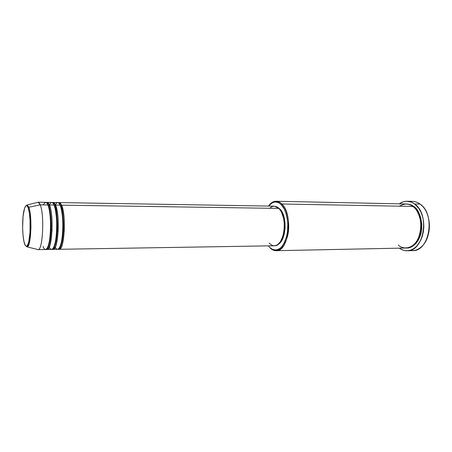 <?xml version="1.0" encoding="UTF-8"?>
<svg xmlns="http://www.w3.org/2000/svg" width="452" height="452" viewBox="0 0 452 452"><rect width="100%" height="100%" fill="white"/><g stroke="black" fill="none" stroke-linecap="round" stroke-linejoin="round"><path stroke-width="0.68" d="M38.002 249.645L45.59 249.521C50.573 250.905 52.517 214.745 47.878 204.954L40.194 204.841C44.641 214.683 42.776 251.046 38.002 249.645L37.279 249.391L38.222 249.617C42.895 249.916 44.528 214.429 40.194 204.841L28.821 207.242C32.374 215.79 31.047 247.103 27.199 246.939C29.222 246.007 30.476 239.357 30.956 226.989C30.702 216.073 29.99 209.491 28.821 207.242L28.177 207.886C29.273 210.05 31.047 222.294 29.73 235.955C28.199 248.894 25.402 247.131 24.498 243.509L24.634 243.922M55.506 243.583L55.251 242.56M55.257 209.304L55.511 208.282M58.319 202.778C59.67 202.343 60.732 203.14 61.506 205.157L60.675 205.807L59.144 203.592L60.675 205.807L60.223 205.654L60.675 205.807C62.099 208.073 63.037 214.643 63.483 225.514C63.613 236.758 61.269 247.323 59.133 248.278C61.269 247.323 63.613 236.758 63.483 225.514C63.037 214.643 62.099 208.073 60.675 205.807L61.506 205.157C66.478 214.858 64.399 250.662 59.054 249.301L274.33 245.775C284.393 246.792 288.252 216.677 278.94 208.412L61.506 205.157L278.94 208.412L281.387 211.886L283.641 218.435L284.364 224.226L284.172 230.175L283.088 235.735L280.432 241.679L277.788 244.526L275.85 245.526L274.319 245.775M55.28 207.474L55.025 208.315L55.28 207.474M55.02 243.549L55.274 244.391L55.02 243.549M52.359 202.694C53.686 202.23 54.726 203.021 55.483 205.067C60.308 214.807 58.291 250.77 53.104 249.397L57.573 249.323C62.879 250.69 64.941 214.847 60.009 205.135C58.879 201.863 57.285 201.778 55.229 204.886L55.313 204.7M54.76 205.999L54.545 206.615L54.76 205.999M54.539 245.25L54.754 245.865L54.539 245.25M49.534 243.136L49.262 241.933M49.268 209.926L49.539 208.728M55.308 247.165C56.766 251.092 60.749 250.64 62.427 235.515C63.845 220.062 61.466 207.677 60.009 205.135C59.24 203.428 58.432 202.564 57.579 202.541L53.11 202.462C53.941 202.49 54.732 203.355 55.483 205.067L54.647 205.716L53.099 203.451L54.647 205.716L54.178 205.553L54.647 205.716C56.042 208.005 56.952 214.655 57.37 225.672C57.477 237.051 55.161 247.583 53.093 248.414C55.161 247.583 57.477 237.051 57.37 225.672C56.952 214.655 56.042 208.005 54.647 205.716L55.483 205.067L60.009 205.135L55.483 205.067C57.24 207.88 58.155 216.231 58.229 230.119C56.963 244.521 55.003 250.871 52.353 249.165M49.296 207.79L49.025 208.767L49.296 207.79M49.019 243.097L49.285 244.074L49.019 243.097M46.353 202.615L47.11 202.366C47.912 202.389 48.68 203.259 49.409 204.976L53.969 205.044L49.409 204.976C54.082 214.756 52.127 250.883 47.098 249.498L51.607 249.425C56.754 250.798 58.754 214.796 53.969 205.044C52.85 201.677 51.279 201.66 49.245 204.993L49.33 204.801M48.782 206.191L48.55 206.914L48.782 206.191M48.545 244.95L48.776 245.668L48.545 244.95M49.409 204.976L48.567 205.632L47.014 203.315L48.567 205.632L48.076 205.451L48.567 205.632C49.929 207.943 50.805 214.677 51.206 225.83C51.291 237.356 49.002 247.843 47.002 248.549C49.002 247.843 51.291 237.356 51.206 225.83C50.805 214.677 49.929 207.943 48.567 205.632L49.409 204.976C51.121 207.813 52.003 216.237 52.059 230.237C50.816 244.713 48.912 251.046 46.341 249.244L47.098 249.498M43.042 246.289C44.223 250.498 47.906 252.657 49.94 237.611C51.686 221.695 49.33 207.428 47.878 204.954C47.161 203.236 46.398 202.36 45.601 202.338L38.013 202.213C38.776 202.236 39.505 203.112 40.194 204.841L47.878 204.954C46.799 201.581 45.279 201.558 43.313 204.886M276.121 250.696L406.094 248.024C421.027 249.058 426.682 215.553 412.829 206.434L281.805 203.982L281.11 204.53C286.512 209.807 289.252 223.265 287.06 234.43C284.071 246.363 279.279 251.385 272.692 249.493L269.533 247.289L273.161 250.08C279.924 252.035 284.845 246.888 287.918 234.65C290.173 223.192 287.353 209.389 281.805 203.982C293.551 214.175 288.732 251.979 276.121 250.696C273.748 250.702 271.55 249.572 269.533 247.289L268.426 245.877L269.533 247.289L272.494 249.402L276.11 250.052L279.703 248.617L281.924 246.526L284.766 241.871L286.783 235.746L287.562 231.119L287.8 223.83L287.325 219.045L285.72 212.468L284.122 208.745L281.11 204.53L278.822 202.773L275.195 201.869L271.618 203.033L268.431 206.078C270.708 202.869 273.268 201.264 276.127 201.259C278.116 201.309 280.008 202.213 281.805 203.982L412.829 206.434C409.642 203.338 405.128 203.253 399.291 206.18M407.128 250.758L412.546 250.634C429.44 251.775 435.813 214.214 420.089 204.084L422.095 205.824C431.649 214.694 431.649 237.317 422.083 246.182C418.315 249.832 414.224 251.233 409.817 250.38M428.699 232.887C429.626 228.3 429.626 223.712 428.705 219.124L429.4 226.299L428.699 232.887M406.523 203.993C409.489 204.118 411.874 204.937 413.676 206.451L413.348 206.846L413.676 206.451L414.976 207.553L417.332 210.304L419.27 213.7L420.705 217.598L421.789 224.051L421.501 230.678L419.874 236.876L418.117 240.475L415.908 243.487L411.964 246.645L409.071 247.741L406.517 248.007C412.49 248.843 421.185 240.289 421.784 228.034C421.038 216.084 418.337 208.886 413.676 206.451L410.891 204.841L406.523 203.993M60.28 246.046L61.783 246.024L60.28 246.046M279.85 208.982L279.46 208.977L280.698 209.948L282.223 212.344L283.992 216.943L284.975 222.373L285.088 228.13L284.314 233.695L282.732 238.543L280.494 242.249L277.867 244.47C286.246 240.995 287.692 215.954 279.85 208.982L277.878 207.479L279.85 208.982M409.823 201.62C413.388 200.908 416.812 201.728 420.089 204.084L414.614 203.971C430.259 214.146 423.914 251.911 407.111 250.758C404.325 250.798 401.709 249.933 399.252 248.165L401.206 249.368L404.427 250.51L407.755 250.724L411.071 249.984L414.241 248.301L417.134 245.718L420.693 240.379L422.394 236.04L423.467 231.283L423.857 226.305L423.552 221.31L422.563 216.514L420.936 212.118L418.744 208.299L414.614 203.971L420.089 204.084C417.704 202.343 415.196 201.439 412.557 201.372L407.116 201.242C409.744 201.315 412.241 202.219 414.614 203.971L411.467 202.168L406.495 201.242L403.19 201.818L399.257 203.835C401.715 202.067 404.337 201.202 407.116 201.242M38.222 249.617L27.199 246.939L25.798 245.995M48.969 246.204L48.567 246.21M49.324 247.063C50.697 251.069 54.562 251.126 56.28 235.944C57.732 220.344 55.404 207.581 53.969 205.044C53.223 203.332 52.438 202.462 51.618 202.439L47.11 202.366M40.194 204.841L38.228 202.242L27.21 204.914L28.821 207.242L40.194 204.841M24.498 243.509C23.447 240.989 21.86 229.384 23.052 216.361C24.414 203.767 27.188 204.349 28.177 207.886L29.352 212.948L30.069 220.107L30.041 232.215L28.73 242.057L27.38 245.589L26.64 246.221L25.894 246.069L25.171 245.148L23.899 241.221L23.007 235.08L22.611 227.633L23.052 216.361L24.577 208.112L25.99 205.728L26.736 205.666L27.476 206.394L28.177 207.886L28.821 207.242L27.21 204.914L25.804 205.858M398.268 245.024C401.851 248.95 412.942 250.916 419.021 236.882C424.258 222.056 417.196 208.762 412.829 206.434C410.704 204.858 408.461 204.033 406.105 203.976L276.127 201.259M268.42 245.871L269.155 246.775L268.42 245.871M273.855 245.758L271.889 245.238L269.149 243.103M270.245 207.779L272.132 206.609L274.104 206.18M274.33 206.174L277.07 206.954L278.94 208.412L274.336 206.174L59.065 202.564C59.918 202.586 60.732 203.451 61.506 205.157C63.314 207.948 64.257 216.231 64.342 230.006C63.06 244.346 61.048 250.707 58.308 249.092M420.066 218.389C421.332 222.994 421.326 228.068 420.066 233.616C421.326 228.068 421.332 222.994 420.066 218.389M281.805 203.982C279.025 201.315 276.144 200.609 273.172 201.869L268.437 206.072L272.703 202.456C275.601 201.23 278.404 201.925 281.11 204.53L281.805 203.982M27.199 246.939C28.301 245.244 29.227 240.882 29.973 233.859L30.182 221.474C30.114 219.35 29.747 213.4 28.261 207.632L27.21 204.914M58.879 248.589L59.139 248.594C60.353 248.397 61.206 247.51 61.704 245.928L62.297 244.233C63.376 239.933 64.06 234.661 64.359 228.418C64.466 218.881 63.359 210.033 61.449 205.355C60.314 203.564 59.545 202.875 59.15 203.276L58.89 203.276M54.811 245.73L54.579 245.114M54.59 206.75L54.816 206.135M52.884 248.679L53.087 248.679C54.466 248.408 55.376 247.38 55.822 245.589L56.483 243.458C57.444 239.023 58.037 233.74 58.263 227.616C58.297 218.316 57.223 209.813 55.421 205.276C54.285 203.462 53.511 202.767 53.093 203.185L52.89 203.185M48.827 245.526L48.59 244.803M48.596 207.061L48.839 206.338M46.833 248.769L46.963 248.769C52.455 250.363 53.867 214.31 49.336 205.197C48.189 203.349 47.404 202.649 46.968 203.089L46.838 203.089M273.161 250.08L272.692 249.493M273.172 201.869L272.703 202.456"/></g></svg>
